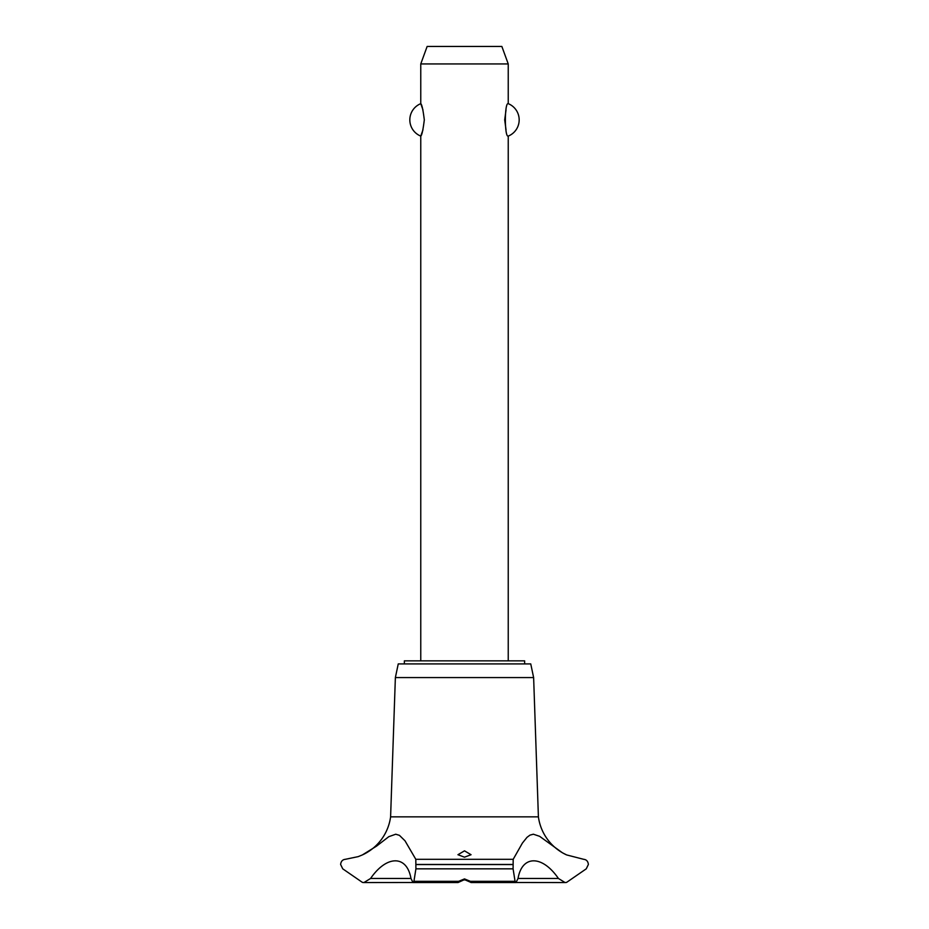 <?xml version="1.0" encoding="UTF-8"?>
<svg xmlns="http://www.w3.org/2000/svg" width="929" height="929" viewBox="0 0 929 929"><rect width="100%" height="100%" fill="white"/><g stroke="black" fill="none" stroke-linecap="round" stroke-linejoin="round"><path stroke-width="1.39" d="M524.63 663.91L524.63 660.844L404.37 660.844L404.37 663.91M508.233 660.844L508.233 136.099C504.435 137.689 504.435 102.062 508.233 103.665L508.233 63.938L420.767 63.938L420.767 103.665C421.882 104.385 423.067 109.796 424.309 119.876C423.067 129.967 421.882 135.367 420.767 136.099L420.767 660.844M422.962 109.889L420.767 103.665A17.488 17.488 0 0 0 420.767 136.099L422.962 129.863M506.038 109.889L504.691 119.876L506.038 129.863M508.233 103.665A17.488 17.488 0 0 1 508.233 136.099M420.767 63.938L427.143 46.45L501.857 46.45L508.233 63.938M362.925 854.668A49.132 49.132 0 0 0 390.598 816.858L395.371 677.578L398.251 663.91L530.749 663.91L533.629 677.578L538.402 816.858A49.132 49.132 0 0 0 566.62 854.924L583.691 859.313C586.443 859.592 588.011 861.311 588.382 864.469L586.257 868.836L566.62 882.376L565.064 882.55L558.41 878.462L518.034 878.462L515.99 882.55L515.061 881.307L513.087 868.836L513.191 859.313L522.4 843.079L526.998 837.343L529.936 835.148L533.362 834.207L539.61 836.309L562.382 852.764L566.62 854.924M415.809 859.313L415.913 868.836L413.939 881.307L413.01 882.55L410.966 878.462L370.59 878.462L363.936 882.55L362.38 882.376L342.743 868.836L340.618 864.469C341.001 861.311 342.557 859.592 345.321 859.313L358.199 856.631L362.38 854.924L376.547 846.133L388.833 836.657L395.742 834.219L399.435 835.345L405.009 840.803L415.809 859.313L513.191 859.313M362.786 882.457A7.002 7.002 0 0 0 363.924 882.55L412.766 882.492M558.41 878.462C542.257 854.947 522.075 854.97 518.034 878.462M566.458 882.411A7.002 7.002 0 0 1 565.053 882.55L516.234 882.492M464.5 878.915L470.364 881.307L471.061 882.469L464.5 879.635L458.032 882.55L458.636 881.307L464.5 878.915M464.5 850.836L471.061 854.715L464.5 857.177L457.939 854.715L464.5 850.836M410.966 878.462C406.914 854.947 386.719 854.97 370.59 878.462M390.598 816.858L538.402 816.858M466.137 879.926L462.863 879.926M395.371 677.578L533.629 677.578M415.96 864.562L513.04 864.562M415.96 864.469L513.04 864.469M470.364 881.307L515.061 881.307M415.913 868.836L513.087 868.836M413.939 881.307L458.636 881.307M470.968 882.55L515.99 882.55M458.032 882.55L413.01 882.55"/></g></svg>
